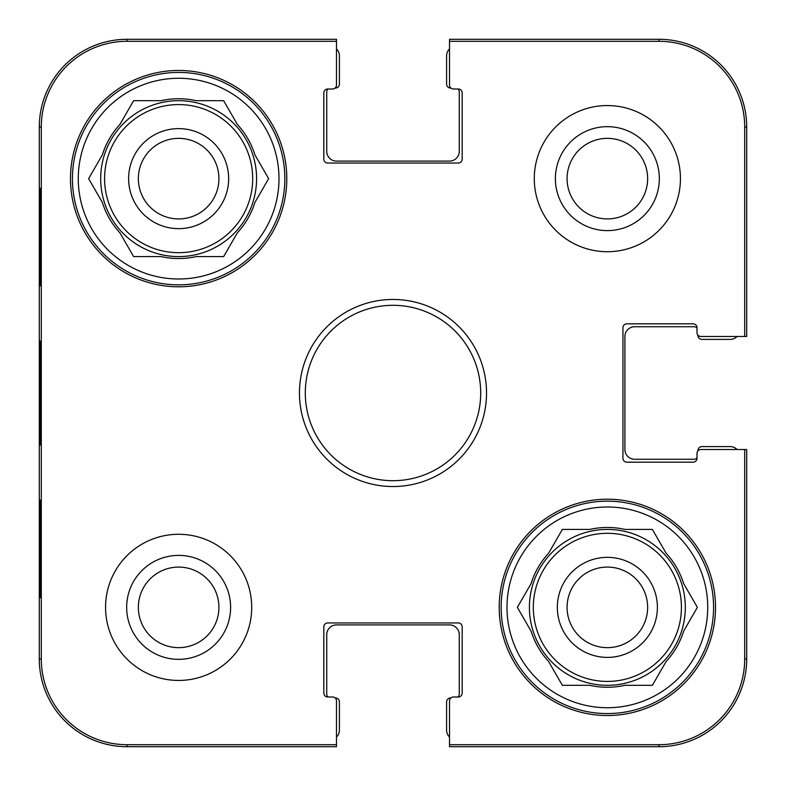 <?xml version="1.0" encoding="UTF-8"?>
<svg xmlns="http://www.w3.org/2000/svg" width="786" height="786" viewBox="0 0 786 786"><rect width="100%" height="100%" fill="white"/><g stroke="black" fill="none" stroke-linecap="round" stroke-linejoin="round"><path stroke-width="1.18" d="M647.644 607.362A40.282 40.282 0 0 1 607.362 647.644A40.282 40.282 0 0 1 567.079 607.362A40.282 40.282 0 0 1 607.362 567.079A40.282 40.282 0 0 1 647.644 607.362M657.391 607.362A50.029 50.029 0 0 0 582.347 564.043A50.029 50.029 0 0 0 582.347 650.69A50.029 50.029 0 0 0 657.391 607.362M501.154 607.362A106.208 106.208 0 0 1 660.466 515.39A106.208 106.208 0 0 1 660.466 699.343A106.208 106.208 0 0 1 501.154 607.362M517.355 607.362L531.09 583.576A79.897 79.897 0 0 1 548.628 553.197L562.363 529.41L589.824 529.41A79.897 79.897 0 0 1 624.899 529.41L652.37 529.41L666.106 553.197A79.897 79.897 0 0 1 683.643 583.576L697.369 607.362L683.643 631.148A79.897 79.897 0 0 1 666.106 661.527L652.37 685.313L624.899 685.313A79.897 79.897 0 0 1 589.824 685.313L562.363 685.313L548.628 661.527A79.897 79.897 0 0 1 531.09 631.148L517.355 607.362M506.999 607.362A100.362 100.362 0 0 1 657.548 520.45A100.362 100.362 0 0 1 657.548 694.284A100.362 100.362 0 0 1 506.999 607.362M529.41 607.362A77.952 77.952 0 0 1 646.338 539.854A77.952 77.952 0 0 1 646.338 674.869A77.952 77.952 0 0 1 529.41 607.362M336.487 737.091A9.746 9.746 0 0 0 339.405 730.135L339.405 701.878A3.901 3.901 0 0 0 335.514 697.978L335.17 697.978M328.067 697.005A3.901 3.901 0 0 1 326.74 694.087L326.74 634.646A9.746 9.746 0 0 1 336.487 624.899L449.513 624.899A9.746 9.746 0 0 1 459.26 634.646L459.26 694.087A3.901 3.901 0 0 1 457.933 697.005M450.83 697.978L450.486 697.978A3.901 3.901 0 0 0 446.595 701.878L446.595 730.135A9.746 9.746 0 0 0 449.513 737.091M737.091 449.513A9.746 9.746 0 0 0 730.135 446.595L701.878 446.595A3.901 3.901 0 0 0 697.978 450.486L697.978 450.83M697.005 457.933A3.901 3.901 0 0 1 694.087 459.26L634.646 459.26A9.746 9.746 0 0 1 624.899 449.513L624.899 336.487A9.746 9.746 0 0 1 634.646 326.74L694.087 326.74A3.901 3.901 0 0 1 697.005 328.067M697.978 335.17L697.978 335.514A3.901 3.901 0 0 0 701.878 339.405L730.135 339.405A9.746 9.746 0 0 0 737.091 336.487M449.513 48.909A9.746 9.746 0 0 0 446.595 55.865L446.595 84.122A3.901 3.901 0 0 0 450.486 88.022L450.83 88.022M457.933 88.995A3.901 3.901 0 0 1 459.26 91.913L459.26 151.354A9.746 9.746 0 0 1 449.513 161.101L336.487 161.101A9.746 9.746 0 0 1 326.74 151.354L326.74 91.913A3.901 3.901 0 0 1 328.067 88.995M335.17 88.022L335.514 88.022A3.901 3.901 0 0 0 339.405 84.122L339.405 55.865A9.746 9.746 0 0 0 336.487 48.909M39.978 444.591C39.457 440.72 39.457 345.201 39.978 341.448M449.513 41.304L449.513 85.094A3.901 3.901 0 0 0 453.414 88.995L458.287 88.995A3.901 3.901 0 0 1 462.178 92.895L462.178 159.145A3.901 3.901 0 0 1 458.287 163.046L327.713 163.046A3.901 3.901 0 0 1 323.822 159.145L323.822 92.895A3.901 3.901 0 0 1 327.713 88.995L332.586 88.995A3.901 3.901 0 0 0 336.487 85.094L336.487 39.3L126.998 39.3A87.698 87.698 0 0 0 39.3 126.998L39.3 659.002A87.698 87.698 0 0 0 126.998 746.7L336.487 746.7L336.487 700.906A3.901 3.901 0 0 0 332.586 697.005L327.713 697.005A3.901 3.901 0 0 1 323.822 693.105L323.822 626.855A3.901 3.901 0 0 1 327.713 622.954L458.287 622.954A3.901 3.901 0 0 1 462.178 626.855L462.178 693.105A3.901 3.901 0 0 1 458.287 697.005L453.414 697.005A3.901 3.901 0 0 0 449.513 700.906L449.513 746.7L659.002 746.7A87.698 87.698 0 0 0 746.7 659.002L746.7 449.513L700.906 449.513A3.901 3.901 0 0 0 697.005 453.414L697.005 458.287A3.901 3.901 0 0 1 693.105 462.178L626.855 462.178A3.901 3.901 0 0 1 622.954 458.287L622.954 327.713A3.901 3.901 0 0 1 626.855 323.822L693.105 323.822A3.901 3.901 0 0 1 697.005 327.713L697.005 332.586A3.901 3.901 0 0 0 700.906 336.487L746.7 336.487L746.7 126.998A87.698 87.698 0 0 0 659.002 39.3L449.513 39.3L449.513 41.304L659.002 41.304A85.684 85.684 0 0 1 744.696 126.998L744.696 336.487M39.988 285.819L40.499 285.819L39.988 285.819L39.988 188.385L40.499 188.385L40.499 285.819M39.988 188.385L40.499 188.385M39.988 597.615L40.499 597.615L39.988 597.615L39.988 500.181L40.499 500.181L40.499 597.615M39.988 500.181L40.499 500.181M39.575 393L40.037 445.092C40.617 447.205 40.617 338.56 40.037 340.967L39.575 393M336.487 744.696L126.998 744.696A85.684 85.684 0 0 1 41.304 659.002L41.304 126.998A85.684 85.684 0 0 1 126.998 41.304L336.487 41.304M126.664 607.362A51.974 51.974 0 0 0 204.625 652.37A51.974 51.974 0 0 0 204.625 562.354A51.974 51.974 0 0 0 126.664 607.362M138.356 607.362A40.282 40.282 0 0 1 198.779 572.483A40.282 40.282 0 0 1 198.779 642.25A40.282 40.282 0 0 1 138.356 607.362M555.388 178.638A51.974 51.974 0 0 0 633.349 223.646A51.974 51.974 0 0 0 633.349 133.63A51.974 51.974 0 0 0 555.388 178.638M567.079 178.638A40.282 40.282 0 0 1 627.503 143.75A40.282 40.282 0 0 1 627.503 213.517A40.282 40.282 0 0 1 567.079 178.638M251.716 607.362A73.078 73.078 0 0 1 142.099 670.655A73.078 73.078 0 0 1 142.099 544.079A73.078 73.078 0 0 1 251.716 607.362M680.44 178.638A73.078 73.078 0 0 1 570.823 241.921A73.078 73.078 0 0 1 570.823 115.346A73.078 73.078 0 0 1 680.44 178.638M715.515 607.362A108.154 108.154 0 0 1 553.285 701.033A108.154 108.154 0 0 1 553.285 513.7A108.154 108.154 0 0 1 715.515 607.362M286.792 178.638A108.154 108.154 0 0 1 124.561 272.3A108.154 108.154 0 0 1 124.561 84.967A108.154 108.154 0 0 1 286.792 178.638M305.302 393A87.698 87.698 0 0 1 436.849 317.053A87.698 87.698 0 0 1 436.849 468.947A87.698 87.698 0 0 1 305.302 393M299.456 393A93.544 93.544 0 0 0 439.767 474.007A93.544 93.544 0 0 0 439.767 311.993A93.544 93.544 0 0 0 299.456 393M744.696 449.513L744.696 659.002A85.684 85.684 0 0 1 659.002 744.696L449.513 744.696M72.43 178.638A106.208 106.208 0 0 1 231.742 86.657A106.208 106.208 0 0 1 231.742 270.61A106.208 106.208 0 0 1 72.43 178.638M78.276 178.638A100.362 100.362 0 0 1 228.814 91.716A100.362 100.362 0 0 1 228.814 265.55A100.362 100.362 0 0 1 78.276 178.638M102.357 154.852A79.897 79.897 0 0 1 119.894 124.473L133.63 100.687L161.101 100.687A79.897 79.897 0 0 1 196.176 100.687L223.637 100.687L237.372 124.473A79.897 79.897 0 0 1 254.91 154.852L268.645 178.638L254.91 202.424A79.897 79.897 0 0 1 237.372 232.803L223.637 256.59L196.176 256.59A79.897 79.897 0 0 1 161.101 256.59L133.63 256.59L119.894 232.803A79.897 79.897 0 0 1 102.357 202.424L88.631 178.638L102.357 154.852M100.687 178.638A77.952 77.952 0 0 1 217.614 111.131A77.952 77.952 0 0 1 217.614 246.146A77.952 77.952 0 0 1 100.687 178.638M228.657 178.638A50.029 50.029 0 0 0 153.624 135.31A50.029 50.029 0 0 0 153.624 221.957A50.029 50.029 0 0 0 228.657 178.638M138.356 178.638A40.282 40.282 0 0 1 178.638 138.356A40.282 40.282 0 0 1 218.921 178.638A40.282 40.282 0 0 1 178.638 218.921A40.282 40.282 0 0 1 138.356 178.638M533.311 607.362A74.051 74.051 0 0 1 644.392 543.234A74.051 74.051 0 0 1 644.392 671.499A74.051 74.051 0 0 1 533.311 607.362M39.3 126.998L41.304 126.998M39.3 659.002L41.304 659.002M746.7 126.998L744.696 126.998M126.998 39.3L126.998 41.304M659.002 746.7L659.002 744.696M746.7 659.002L744.696 659.002M126.998 746.7L126.998 744.696M659.002 39.3L659.002 41.304M104.587 178.638A74.051 74.051 0 0 1 215.659 114.501A74.051 74.051 0 0 1 215.659 242.766A74.051 74.051 0 0 1 104.587 178.638"/></g></svg>
